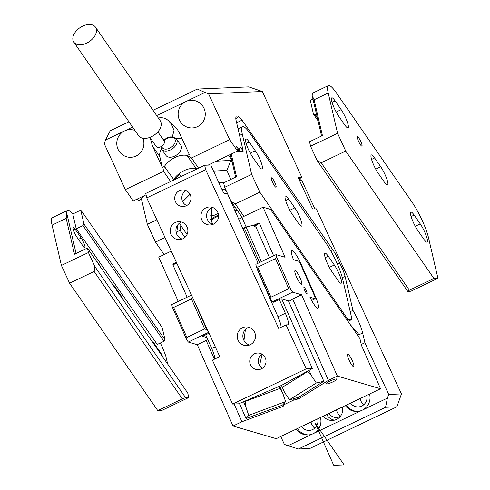 <?xml version="1.0" encoding="UTF-8"?>
<svg xmlns="http://www.w3.org/2000/svg" width="490" height="490" viewBox="0 0 490 490"><rect width="100%" height="100%" fill="white"/><g stroke="black" fill="none" stroke-linecap="round" stroke-linejoin="round"><path stroke-width="0.73" d="M178.354 153.566A9.004 5.733 -34.7 0 0 180.749 145.156L176.492 139.007A9.004 5.733 -34.7 0 1 174.097 147.41A9.004 5.733 -34.7 0 1 161.682 149.26L165.939 155.41A9.004 5.733 -34.7 0 0 178.354 153.566M209.965 215.784A8.661 5.513 -34.7 0 0 218.081 213.058M234.122 403.999L241.931 421.749L233.026 426.012L276.225 438.673L380.546 388.754L337.353 376.093L328.447 380.356L292.677 299.035L301.583 294.778L292.61 292.144L272.36 301.834L270.596 299.139L256.288 266.609L255.854 264.306L276.103 254.616L285.076 257.244L263.063 207.203L241.882 217.333L238.759 219.275M337.353 376.093L301.583 294.778M298.251 397.433L298.833 398.756L328.447 380.356M298.833 398.756L293.43 400.189L284.923 404.256L282.516 406.565L241.931 421.749M335.368 379.082A5.886 0.968 -23.7 0 1 336.857 379.101A5.886 0.968 -23.7 0 1 333.666 381.502A5.886 0.968 -23.7 0 1 327.565 383.86A5.886 0.968 -23.7 0 1 326.077 383.841A5.886 0.968 -23.7 0 1 329.274 381.447A5.886 0.968 -23.7 0 1 335.368 379.082M253.428 225.443L257.881 223.311L259.388 223.348L273.653 255.786M288.739 301.485L292.677 299.035M292.879 398.94L298.729 397.231L323.835 381.275L316.332 383.021L289.431 399.736L292.879 398.94L293.43 400.189M233.026 426.012L197.262 344.697L206.168 340.434L214.412 359.182M278.933 386.616L282.718 393.084L285.621 401.561L282.908 404.703L281.352 405.542L246.035 418.503L239.432 403.484M207.882 339.791L206.168 340.434M187.143 297.179L172.872 264.741L173.828 263.528L176.394 262.303M284.372 403.007L284.923 404.256M380.546 388.754L362 346.589A3.467 0.655 -115.6 0 1 361.314 344.635L359.893 338.529L270.498 209.377L263.063 207.203M315.205 298.765L314.77 296.462L300.462 263.932L298.698 261.237L293.449 259.7A13.855 2.615 -115.6 0 1 291.826 250.653A13.855 2.615 -115.6 0 1 301.13 264.128L315.438 296.652A13.855 2.615 -115.6 0 1 318.09 308.179A13.855 2.615 -115.6 0 1 309.956 297.228L315.205 298.765L311.64 300.474M241.882 217.333L246.121 226.968M350.564 362.961A6.927 1.305 64.4 0 0 353.694 366.643A6.927 1.305 64.4 0 0 350.846 357.823A6.927 1.305 64.4 0 0 347.716 354.141A6.927 1.305 64.4 0 0 350.564 362.961M171.255 251.131L158.742 257.121L178.238 301.442M218.528 215.196A18.014 11.46 -34.7 0 0 210.633 219.508M237.056 210.014A6.787 4.318 145.3 0 1 234.949 210.62M281.138 298.729L273.83 302.22A4.159 0.784 -115.6 0 1 273.69 302.226L272.36 301.834M289.321 301.123L281.052 298.704L273.69 302.226M306.305 290.711A3.467 0.655 -115.6 0 1 306.973 293.59A3.467 0.655 -115.6 0 1 304.645 290.221A3.467 0.655 -115.6 0 1 303.984 287.342A3.467 0.655 -115.6 0 1 306.305 290.711M270.939 297.203L257.734 267.179L275.527 258.665L288.733 288.69L270.939 297.203L270.596 299.139M257.734 267.179L256.288 266.609M242.862 228.61L244.234 227.752L259.541 262.542M307.365 371.279L311.371 375.53L316.332 383.021M281.585 385.348L282.411 387.229L307.518 371.628M244.234 227.752L246.035 226.986L261.305 261.697M309.086 370.336L311.371 375.53M246.035 226.986L253.244 225.314L256.148 227.397L269.512 257.771M281.462 385.416L284.47 392.245L289.431 399.736M282.411 387.229L284.47 392.245M288.469 300.878L323.835 381.275M173.662 307.408L191.455 298.894L204.661 328.919L186.868 337.432L173.662 307.408L172.217 306.838L171.782 304.535L191.48 295.103M206.909 337.579L202.505 336.287A4.159 0.784 -115.6 0 0 202.646 336.281L209.022 333.237M208.636 332.404L206.774 329.678L193.415 299.317M197.262 344.697L188.289 342.063L208.538 332.373M191.455 298.894L192.441 297.191M204.661 328.919L206.774 329.678M279.759 388.497L245.349 401.377L245.845 406.884L248.749 415.361L246.035 418.503M245.196 401.028L245.349 401.377M243.573 401.72L245.845 406.884M279.716 386.261L282.718 393.084M285.621 401.561L248.749 415.361M231.635 202.18A5.543 3.528 -34.7 0 0 231.378 202.499M233.773 207.944A5.543 3.528 -34.7 0 0 235.359 207.558M288.733 288.69L290.846 289.449L292.61 292.144M290.846 289.449L276.538 256.919L276.103 254.616M275.527 258.665L276.538 256.919M296.487 276.936A7.62 1.439 -115.6 0 1 295.023 270.596A7.62 1.439 -115.6 0 1 300.137 278.008A7.62 1.439 -115.6 0 1 301.601 284.341A7.62 1.439 -115.6 0 1 296.487 276.936M186.868 337.432L186.525 339.368L188.289 342.063M186.525 339.368L172.217 306.838M350.258 324.613L359.09 334.688L362.649 332.986A20.782 3.92 64.4 0 0 352.953 310.372L345.052 276.329A13.855 2.615 64.4 0 0 339.539 262.928A13.855 2.615 64.4 0 0 332.722 249.637L242.029 120.166A13.855 2.615 64.4 0 0 238.232 116.779A13.855 2.615 64.4 0 0 237.803 117.637A13.855 2.615 64.4 0 0 236.247 116.945A13.855 2.615 64.4 0 0 236.143 120.65L243.218 151.128L239.873 146.296L240.069 148.005A11.086 2.089 64.4 0 0 239.622 147.992A11.086 2.089 64.4 0 0 239.439 150.473L236.688 146.504L237.54 151.049L229.681 139.687L208.569 93.792L204.961 92.457L185.937 101.559A13.855 13.561 87.6 0 1 203.981 108.235A13.855 13.561 87.6 0 1 192.294 127.951A13.855 13.561 87.6 0 1 185.937 101.559L156.665 115.567M362.649 332.986L364.909 342.718L361.271 344.458M350.228 311.677L352.953 310.372M135.865 199.7L134.94 200.141M146.057 194.824L133.219 200.967L125.354 189.606L104.248 143.711L105.546 140.024L110.213 130.757L128.956 121.783M280.764 436.504L284.384 444.369L287.991 445.704L313.153 433.668A13.855 13.561 -92.4 0 0 320.466 417.505M144.287 195.669L138.897 201.047L137.445 198.946M296.291 429.075A13.855 13.561 -92.4 0 0 313.153 433.668L362.245 410.179A13.855 13.561 -92.4 0 0 369.558 394.015M345.383 405.579A13.855 13.561 -92.4 0 0 362.245 410.179L387.406 398.137L388.705 394.45L364.909 342.718M323.339 416.132A11.086 10.847 -92.4 0 0 342.51 406.957M208.569 93.792L262.352 91.508L301.889 177.46L298.208 177.613L312.632 208.985L316.313 208.832L401.445 393.911L388.705 394.45M179.61 174.55L174.409 179.732M228.659 155.299L231.55 159.471L230.386 154.472M243.218 151.128L236.664 151.465M216.384 161.173L230.931 160.414L232.186 162.233M401.445 393.911L396.894 406.804L309.754 448.503L298.428 448.987L287.991 445.704M340.611 416.035A8.312 8.14 87.6 0 1 336.581 409.793M363.862 404.666A9.353 9.157 87.6 0 1 360.168 398.505M314.77 428.156A9.353 9.157 87.6 0 1 311.07 422M301.889 177.46L298.814 178.93M262.352 91.508L248.73 86.877L197.354 89.058L204.961 92.457M142.896 138.26A13.855 13.561 87.6 0 1 130.928 157.315A13.855 13.561 87.6 0 1 124.57 130.922A13.855 13.561 87.6 0 1 134.958 130.45M158.374 118.035A11.086 10.847 87.6 0 1 168.964 121.251L176.988 128.766L179.591 133.347L189.324 154.503L187.247 155.495L191.492 157.964L229.681 139.687M150.099 137.727L152.592 146.265L162.325 167.427L159.844 156.745L152.592 146.265M125.354 189.606L163.544 171.335L164.401 166.429L162.325 167.427M132.619 127.069L105.546 140.024M170.618 181.551L163.544 171.335M208.14 165.118L237.54 151.049M164.401 166.429L173.644 179.438A18.014 11.46 145.3 0 1 196.208 168.646L197.158 168.848M173.644 179.438L172.964 180.424M298.428 448.987L385.569 407.288L387.406 398.137M396.894 406.804L385.569 407.288M308.675 434.912A13.855 13.561 87.6 0 1 297.393 428.542M346.491 405.052A13.855 13.561 -92.4 0 0 357.767 411.422M326.677 414.534A11.086 10.847 -92.4 0 0 334.511 420.144M237.454 150.681L239.439 150.473M239.353 148.347L240.069 148.005M237.803 117.637L235.813 118.592M339.539 262.928L337.359 263.975M198.56 168.18L191.492 157.964M329.133 413.358A8.312 8.14 -92.4 0 0 340.409 416.298M350.528 403.117A9.353 9.157 -92.4 0 0 366.777 395.344M317.685 418.834A9.353 9.157 87.6 0 1 301.436 426.612M197.354 89.058L153.009 110.281M187.247 155.495L187.082 155.465A18.014 11.46 -34.7 0 0 164.518 166.257M182.188 138.995A15.239 9.696 -34.7 0 0 176.284 138.725M161.492 148.96A15.239 9.696 -34.7 0 0 159.844 156.745M163.219 139.644L164.609 139.711M172.272 136.869L174.06 130.542L171.378 124.068L168.964 121.251M186.966 226.686L185.373 224.383M179.677 223.024L180.865 225.614L187.033 234.52M156.843 219.79L147.337 224.34L141.359 198.591M164.125 254.543L155.495 242.085L147.337 224.34M184.926 237.393L180.044 230.337L180.865 225.614M180.044 230.337L176.308 232.125M165.001 237.534L155.495 242.085M231.249 154.056L236.505 176.694L223.618 182.862L224.659 187.339L231.188 201.537L242.066 217.248M347.998 321.342L352.022 319.419L342.663 279.104A27.71 5.225 64.4 0 0 326.34 243.616L250.31 133.77A27.71 5.225 64.4 0 0 242.507 126.69A27.71 5.225 64.4 0 0 242.299 134.107L239.573 135.418M224.659 187.339L251.658 174.422L242.299 134.107M235.641 177.104L231.55 159.471M347.091 320.031L348.016 319.584L259.822 192.166L251.658 174.422M348.016 319.584L352.022 319.419M329.335 267.375L334.333 264.986A11.778 2.223 64.4 0 1 340.054 276.189A11.778 2.223 64.4 0 1 341.187 283.226A11.778 2.223 64.4 0 1 337.867 280.213L331.785 271.429A11.778 2.223 64.4 0 1 326.064 260.227A11.778 2.223 64.4 0 1 324.937 253.189A11.778 2.223 64.4 0 1 328.251 256.197L325.201 257.66M334.333 264.986L328.251 256.197M289.798 210.259L294.796 207.864A11.778 2.223 64.4 0 1 300.517 219.067A11.778 2.223 64.4 0 1 301.644 226.104A11.778 2.223 64.4 0 1 298.33 223.097L292.248 214.308A11.778 2.223 64.4 0 1 286.528 203.105A11.778 2.223 64.4 0 1 285.401 196.067A11.778 2.223 64.4 0 1 288.714 199.081L285.664 200.539M294.796 207.864L288.714 199.081M271.472 179.23A5.194 0.98 64.4 0 0 273.696 184.54A5.194 0.98 64.4 0 0 275.999 187.211A5.194 0.98 64.4 0 0 276.035 185.82A5.194 0.98 64.4 0 0 273.812 180.51A5.194 0.98 64.4 0 0 271.509 177.839A5.194 0.98 64.4 0 0 271.472 179.23M250.261 153.137L255.259 150.749A11.778 2.223 64.4 0 1 260.98 161.945A11.778 2.223 64.4 0 1 262.107 168.983A11.778 2.223 64.4 0 1 258.793 165.975L252.711 157.186A11.778 2.223 64.4 0 1 246.991 145.989A11.778 2.223 64.4 0 1 245.864 138.952A11.778 2.223 64.4 0 1 249.177 141.959L246.127 143.417M255.259 150.749L249.177 141.959M243.898 216.372L235.274 203.907L231.188 201.537M235.274 203.907L259.822 192.166M190.028 194.297L182.666 201.641M224.163 189.483A10.394 5.751 -157.9 0 0 226.257 190.818M225.78 189.777A10.394 5.751 -157.9 0 0 221.946 189.379M218.877 182.709L224.555 182.415M213.53 171.077L226.888 170.379L230.723 179.463M226.888 170.379L230.931 160.414M299.39 180.185L301.662 180.087L314.911 208.887M299.053 179.45L301.662 180.087M279.337 299.586L285.352 313.257A13.855 2.615 -115.6 0 1 288.01 324.784A13.855 2.615 -115.6 0 1 287.802 324.833L286.05 324.907L306.25 368.823L232.609 404.06L238.691 403.803L281.34 385.483L312.332 368.566L306.25 368.823M281.689 298.888L312.332 368.566M258.089 263.234L227.519 193.715L224.72 193.838A3.467 0.655 -115.6 0 1 222.564 190.726L210.737 165.007L204.649 165.265L205.678 169.699L146.767 197.887L219.777 356.622L212.409 360.144L232.609 404.06M215.257 346.798L211.711 348.494A13.855 2.615 -115.6 0 1 214.81 358.992M211.711 348.494L205.702 334.823M146.767 197.887L145.738 193.452L204.649 165.265M205.678 169.699L278.688 328.429L286.05 324.907M285.352 313.257L277.989 316.779A13.855 2.615 -115.6 0 1 281.089 327.283M277.989 316.779L258.475 272.416A4.159 0.784 -115.6 0 1 257.55 269.476M211.803 207.515L211.282 221.266L213.077 224.322M190.224 194.702A8.312 8.14 -92.4 0 0 182.507 189.918A8.312 8.14 -92.4 0 0 175.494 201.745A8.312 8.14 -92.4 0 0 183.211 206.529A8.312 8.14 -92.4 0 0 190.224 194.702M265.255 357.823A8.312 8.14 -92.4 0 0 257.538 353.039A8.312 8.14 -92.4 0 0 250.525 364.872A8.312 8.14 -92.4 0 0 258.242 369.65A8.312 8.14 -92.4 0 0 265.255 357.823M254.629 332.287A9.353 9.157 -92.4 0 0 245.949 326.91A9.353 9.157 -92.4 0 0 238.06 340.213A9.353 9.157 -92.4 0 0 246.739 345.597A9.353 9.157 -92.4 0 0 254.629 332.287M217.719 212.158A9.004 8.814 -92.4 0 0 209.365 206.982A9.004 8.814 -92.4 0 0 201.77 219.796A9.004 8.814 -92.4 0 0 210.124 224.977A9.004 8.814 -92.4 0 0 217.719 212.158M187.039 226.846A9.004 8.814 -92.4 0 0 178.679 221.664A9.004 8.814 -92.4 0 0 171.084 234.477A9.004 8.814 -92.4 0 0 179.444 239.659A9.004 8.814 -92.4 0 0 187.039 226.846M261.139 367.335L259.651 365.019L262.15 354.27M243.965 340.458L245.423 329.501M176.584 233.865L177.79 224.849M186.714 205.549A8.312 8.14 87.6 0 1 186.084 190.598M212.213 207.337A9.004 8.814 -92.4 0 0 212.936 224.377M181.533 222.019A9.004 8.814 -92.4 0 0 182.256 239.059M248.798 327.247A9.353 9.157 -92.4 0 0 249.551 345.015M261.832 354.086A8.312 8.14 -92.4 0 0 262.438 368.247M66.181 218.387L74.498 254.218L87.385 248.05L187.75 393.047L188.785 397.525L161.786 410.442L157.78 410.614L69.586 283.196L61.422 265.445L52.063 225.137L66.181 218.387L66.72 213.083L76.091 253.453M96.702 261.507A5.194 0.98 -115.6 0 1 99.911 266.144M112.829 284.806A6.235 1.176 -115.6 0 1 112.896 284.757A6.235 1.176 -115.6 0 1 114.654 286.35L114.084 286.619M114.654 286.35L120.736 295.139A6.235 1.176 -115.6 0 1 123.321 299.966M75.117 229.228L81.199 238.018A6.235 1.176 -115.6 0 1 84.225 243.947A6.235 1.176 -115.6 0 1 84.825 247.671A6.235 1.176 -115.6 0 1 83.067 246.078L76.985 237.289A6.235 1.176 -115.6 0 1 73.959 231.36A6.235 1.176 -115.6 0 1 73.359 227.636A6.235 1.176 -115.6 0 1 75.117 229.228L73.5 230M152.365 341.928A6.235 1.176 -115.6 0 1 152.433 341.879A6.235 1.176 -115.6 0 1 154.191 343.472L153.621 343.741M154.191 343.472L160.273 352.255A6.235 1.176 -115.6 0 1 162.858 357.088M167.647 364.009L165.865 356.322A27.71 5.225 64.4 0 0 160.346 343.012M164.003 341.26L165.026 339.778L162.27 327.902A27.71 5.225 64.4 0 0 159.422 323.486L83.392 213.64A27.71 5.225 64.4 0 0 80.758 210.143L72.783 213.965L76.232 228.83L157.253 344.488L164.003 341.26L82.981 225.596L84.004 224.114L80.758 210.143M72.783 213.965A27.71 5.225 64.4 0 0 67.614 210.375A27.71 5.225 64.4 0 0 66.72 213.083M67.614 210.375L52.271 217.719A27.71 5.225 64.4 0 0 52.063 225.137M188.785 397.525L185.581 397.66L182.329 398.872L94.129 271.448L94.956 266.725L88.427 252.528L61.422 265.445M88.427 252.528L87.385 248.05M94.129 271.448L69.586 283.196M185.581 397.66L94.956 266.725M182.329 398.872L157.78 410.614M76.232 228.83L82.981 225.596M165.026 339.778L84.004 224.114M321.556 136L312.185 95.624L314.102 99.752L322.42 135.583L309.533 141.751L310.568 146.228L337.573 133.311L328.214 93.002A27.71 5.225 64.4 0 1 328.416 85.579A27.71 5.225 64.4 0 1 336.22 92.659L412.255 202.505A27.71 5.225 64.4 0 1 428.579 237.999L437.938 278.308L410.932 291.225L407.729 291.36L317.097 160.426L310.568 146.228M357.388 138.119A5.194 0.98 -115.6 0 1 357.424 136.728A5.194 0.98 -115.6 0 1 359.721 139.399A5.194 0.98 -115.6 0 1 361.951 144.709A5.194 0.98 -115.6 0 1 361.908 146.106A5.194 0.98 -115.6 0 1 359.611 143.429A5.194 0.98 -115.6 0 1 357.388 138.119M374.63 157.97L380.712 166.759A11.778 2.223 -115.6 0 1 386.426 177.956A11.778 2.223 -115.6 0 1 387.559 184.993A11.778 2.223 -115.6 0 1 384.246 181.986L378.164 173.197A11.778 2.223 -115.6 0 1 372.443 161.994A11.778 2.223 -115.6 0 1 371.31 154.963A11.778 2.223 -115.6 0 1 374.63 157.97L371.573 159.428M335.093 100.848L341.175 109.638A11.778 2.223 -115.6 0 1 346.889 120.834A11.778 2.223 -115.6 0 1 348.023 127.872A11.778 2.223 -115.6 0 1 344.709 124.864L338.627 116.075A11.778 2.223 -115.6 0 1 332.906 104.878A11.778 2.223 -115.6 0 1 331.773 97.841A11.778 2.223 -115.6 0 1 335.093 100.848L332.036 102.312M414.166 215.092L420.249 223.875A11.778 2.223 -115.6 0 1 425.963 235.078A11.778 2.223 -115.6 0 1 427.096 242.115A11.778 2.223 -115.6 0 1 423.783 239.108L417.701 230.318A11.778 2.223 -115.6 0 1 411.98 219.116A11.778 2.223 -115.6 0 1 410.847 212.078A11.778 2.223 -115.6 0 1 414.166 215.092L411.11 216.549M328.416 85.579L313.079 92.922A27.71 5.225 64.4 0 0 312.185 95.624M317.398 118.102L314.948 114.605L313.514 114.293L310.268 100.321L312.975 99.029M407.729 291.36L409.383 290.221L321.189 162.803L345.732 151.055L337.573 133.311M321.189 162.803L317.097 160.426M409.383 290.221L433.932 278.479L345.732 151.055M433.932 278.479L437.938 278.308M316.424 113.894L314.948 114.605M318.004 120.705L313.514 114.293M95.47 27.152L160.248 120.742A13.163 8.373 145.3 0 1 158.129 131.547A13.163 8.373 145.3 0 1 145.573 138.376A13.163 8.373 145.3 0 1 138.603 135.724L73.825 42.134A13.163 8.373 145.3 0 1 75.944 31.329A13.163 8.373 145.3 0 1 88.506 24.5A13.163 8.373 145.3 0 1 95.47 27.152A13.163 8.373 145.3 0 1 93.351 37.957A13.163 8.373 145.3 0 1 80.789 44.786A13.163 8.373 145.3 0 1 73.825 42.134M157.847 131.877L164.058 140.851A4.851 3.087 145.3 0 1 163.28 144.832A4.851 3.087 145.3 0 1 158.65 147.349A4.851 3.087 145.3 0 1 156.083 146.369L149.873 137.396M344.25 465.065L315.052 422.882L333.794 465.5L344.25 465.065M161.682 146.247A7.62 4.851 -34.7 0 0 165.865 149.144A7.62 4.851 -34.7 0 0 172.719 146.026A7.62 4.851 -34.7 0 0 173.852 138.058A7.62 4.851 -34.7 0 0 164.236 140.477A7.62 4.851 -34.7 0 0 163.979 140.734M259.388 223.348L254.629 226.3M281.934 405.23L282.516 406.565M172.872 264.741L176.835 263.259M282.712 404.813L283.293 406.149M297.35 397.819L297.932 399.142M315.438 296.652L314.862 296.928M300.652 264.355L301.13 264.128M257.881 223.311L253.9 225.78M176.498 262.53L173.828 263.528M208.997 333.182L202.505 336.287M210.933 220.402A16.623 10.578 145.3 0 1 215.968 217.223A16.623 10.578 145.3 0 1 218.558 216.164M357.302 334.78L359.09 334.688M342.302 277.646L345.052 276.329M242.029 120.166L236.633 122.751M330.695 250.604L332.722 249.637M187.082 155.465L196.208 168.646M120.736 295.139L120.166 295.409M81.199 238.018L78.412 239.353M160.273 352.255L159.703 352.531M380.712 166.759L375.714 169.148M341.175 109.638L336.177 112.026M420.249 223.875L415.251 226.27M314.102 99.752L328.214 93.002M163.789 140.459L163.887 140.361C167.948 136.269 172.149 135.816 176.492 139.007M160.861 146.718L161.682 149.26M181.012 176.578L179.064 173.766M210.878 220.243L215.974 217.039L218.558 215.974M238.042 128.827L242.507 126.69"/></g></svg>
